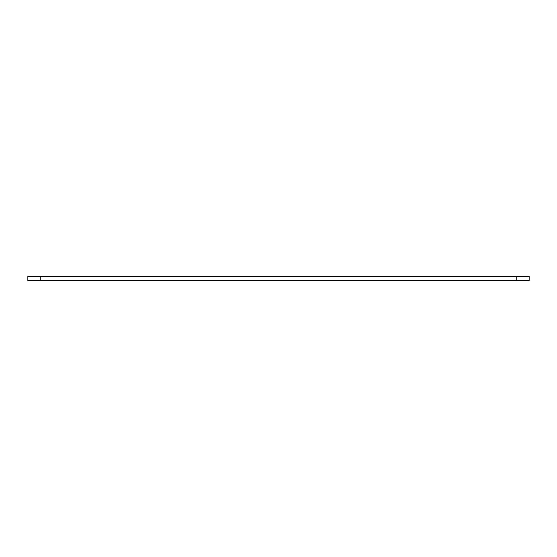 <?xml version="1.0" encoding="UTF-8"?>
<svg xmlns="http://www.w3.org/2000/svg" width="557" height="557" viewBox="0 0 557 557"><rect width="100%" height="100%" fill="white"/><g stroke="black" fill="none" stroke-linecap="round" stroke-linejoin="round"><path stroke-width="0.42" stroke-dasharray="2.79 2.09" d="M516.534 276.397L516.534 280.603L529.15 280.603L529.15 276.397L516.534 276.397L516.534 280.603L516.534 276.397L529.15 276.397L529.15 280.603L516.534 280.603L516.534 276.397L27.85 276.397L40.466 276.397L27.85 276.397L27.85 280.603L40.466 280.603L27.85 280.603L27.85 276.397L27.85 280.603L529.15 280.603L516.534 280.603L529.15 280.603L529.15 276.397L529.15 280.603L27.85 280.603L529.15 280.603L529.15 276.397L529.15 280.603L529.15 276.397L516.534 276.397M40.466 276.397L40.466 280.603L40.466 276.397L40.466 280.603L40.466 276.397L27.85 276.397L40.466 276.397M27.85 280.603L27.85 276.397L27.85 280.603L27.85 276.397L529.15 276.397L27.85 276.397L27.85 280.603"/><path stroke-width="0.84" d="M27.85 276.397L529.15 276.397L529.15 280.603L27.85 280.603L27.85 276.397"/></g></svg>
